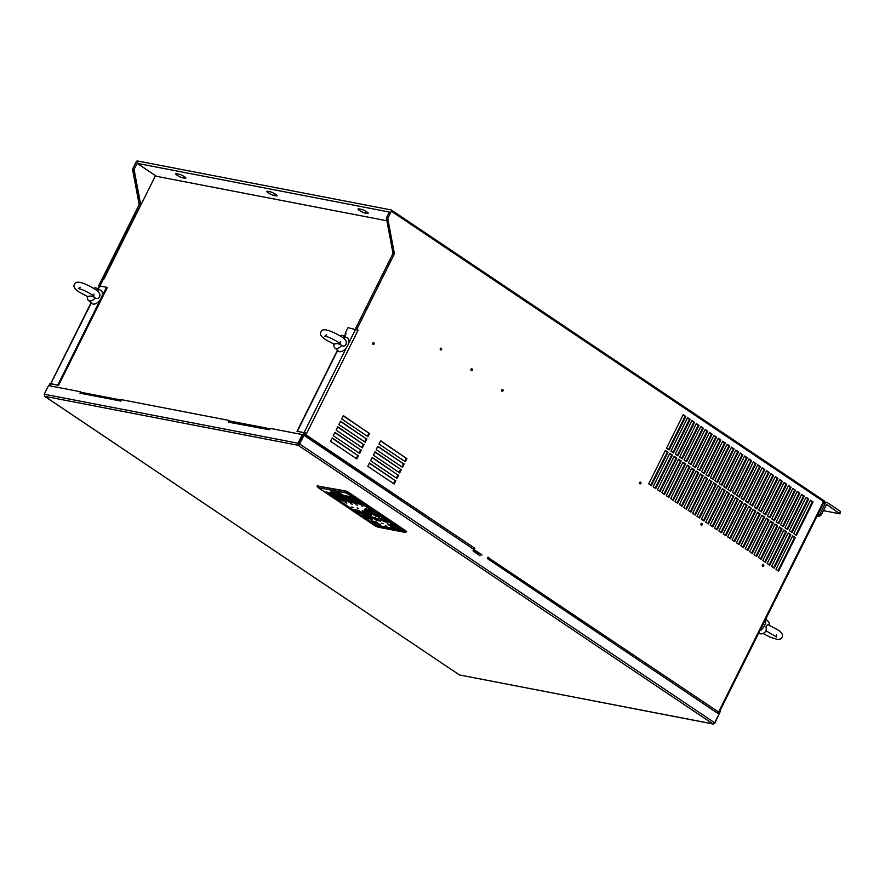 <?xml version="1.0" encoding="UTF-8"?>
<svg xmlns="http://www.w3.org/2000/svg" width="885" height="885" viewBox="0 0 885 885"><rect width="100%" height="100%" fill="white"/><g stroke="black" fill="none" stroke-linecap="round" stroke-linejoin="round"><path stroke-width="1.33" d="M372.397 512.703A4.126 0.785 -153.5 0 0 372.452 512.636A4.126 0.785 -153.5 0 0 372.463 512.559A4.126 0.785 -153.5 0 0 372.209 512.116A4.126 0.785 -153.5 0 0 368.315 509.683A4.126 0.785 -153.5 0 0 365.029 508.886A4.126 0.785 -153.5 0 0 365.018 508.908A4.126 0.785 -153.5 0 0 365.007 508.941L364.023 511.32M365.704 518.079A3.474 0.664 26.5 0 1 365.549 518.002A3.474 0.664 26.5 0 1 365.505 517.979A3.474 0.664 26.5 0 1 362.419 515.778A3.474 0.664 26.5 0 1 365.516 516.519A3.474 0.664 26.5 0 1 365.571 516.541A3.474 0.664 26.5 0 1 368.591 518.566A3.474 0.664 26.5 0 1 366.821 518.544A19.348 8.264 -68.2 0 1 366.158 518.134L365.914 518.245A19.547 8.352 111.8 0 0 366.678 518.698L366.91 518.588A19.348 8.264 -68.2 0 1 366.158 518.134L366.567 518.654A19.547 8.286 -69.3 0 1 365.815 518.201L365.815 518.201M371.147 513.344L370.749 514.052M369.133 517.172L371.689 512.415M369.067 517.128L371.28 512.503L368.901 517.039M369.31 517.327L371.822 512.957M371.125 513.499L369.156 517.238M369.665 517.725L371.888 513.09M371.888 513.001L369.355 517.426M369.642 517.847L372.032 513.366M372.209 512.116L371.368 512.282M368.846 516.984L370.627 513.566M368.779 516.895L370.981 512.282L368.614 516.818M370.948 512.327L368.448 516.663L370.671 512.36M368.448 516.663L370.837 512.327M370.295 512.692L367.906 516.353L370.273 512.138M368.072 516.42L370.361 512.338M370.041 512.559L367.507 516.11L369.952 511.596L367.507 516.11M368.525 514.13L369.665 511.419L368.403 514.13M367.419 516.066L368.58 514.041M366.998 515.822L368.724 512.647L367.098 515.878M366.799 515.689L369.1 511.11L366.655 515.645M368.403 512.172L366.213 515.424L368.348 511.43M366.335 515.457L367.994 512.736M367.883 512.072L365.759 515.214L367.496 511.961M365.881 515.236L367.762 512.05M366.943 512.824L367.751 510.103L365.317 515.015L366.667 512.415M365.416 515.037L367.253 511.928M365.992 513.654L364.885 514.838L367.198 510.236L364.885 514.838M365.582 513.411L366.866 510.103L365.45 513.466M364.797 514.804L366.766 510.07L365.527 513.51M364.388 514.65L365.892 511.751L364.476 514.683M364.133 514.539L366.346 509.915L364.089 514.55M365.649 511.298L363.735 514.451L365.217 511.674M363.757 514.417L365.339 511.74M365.328 511.11L365.616 509.373L364.642 511.74M363.669 514.428L365.262 511.054M363.182 514.285L365.361 509.66M362.861 514.296L364.421 511.464M363.082 514.307L365.173 509.649M362.419 514.34L364.686 509.406L362.219 515.081A3.949 0.752 26.5 0 1 364.72 515.546A3.949 0.752 26.5 0 1 369.288 518.522A3.949 0.752 26.5 0 1 369.277 518.599A3.949 0.752 26.5 0 1 369.222 518.665M821.247 514.915L819.322 516.375L818.005 515.49L819.93 514.03L821.247 514.915L826.59 504.439M823.382 510.645L839.92 513.831L826.756 504.472M839.699 513.167L840.529 511.486L827.586 502.791A2.224 1.803 -79.1 0 0 827.033 502.569L824.698 502.116M819.93 514.03L825.074 503.72A2.224 1.803 -79.1 0 1 827.033 502.569M817.109 515.944L819.322 516.375M817.397 515.369L818.005 515.49M839.92 513.831L840.529 511.486M758.766 632.985L760.027 633.627A7.39 4.093 -56.1 0 0 760.669 633.848A7.39 4.093 123.9 0 0 766.355 630.872L766.023 626.635C766.841 624.854 767.881 624.401 769.131 625.308L777.583 629.744C781.709 632.222 783.225 634.777 782.108 637.41L780.581 638.981L777.495 639.457L770.193 637.211L763.003 633.483M765.658 619.146L768.246 621.381A7.39 4.093 123.9 0 1 769.153 625.197M765.47 619.533A7.965 4.403 123.9 0 1 759.806 630.883M98.058 291.574A7.39 4.093 123.9 0 0 96.62 288.156A7.39 4.093 123.9 0 0 95.967 287.935A7.39 4.093 -56.1 0 0 93.644 288.289M88.389 300.402A7.39 4.093 -56.1 0 0 89.496 300.922A7.39 4.093 123.9 0 0 95.182 297.957C93.268 296.165 90.712 295.678 87.504 296.475A7.39 4.093 -56.1 0 0 88.389 300.402L92.007 303.511A7.965 4.403 -56.1 0 0 93.19 304.075A7.965 4.403 123.9 0 0 100.956 298.533A7.965 4.403 123.9 0 0 100.868 290.324L96.62 288.156M95.182 297.957C96.941 298.953 98.379 298.588 99.507 296.851L99.529 296.829C100.636 294.196 99.131 291.641 94.994 289.163C84.982 283.145 75.59 279.682 74.539 284.373C72.968 286.441 74.484 288.997 79.064 292.039L88.102 296.829M344.542 339.154A7.39 4.093 123.9 0 0 343.103 335.736A7.39 4.093 123.9 0 0 342.451 335.515A7.39 4.093 -56.1 0 0 340.117 335.869M334.873 347.982A7.39 4.093 -56.1 0 0 335.968 348.502A7.39 4.093 123.9 0 0 341.665 345.537C339.74 343.745 337.185 343.258 333.988 344.055A7.39 4.093 -56.1 0 0 334.873 347.982L338.479 351.091A7.965 4.403 -56.1 0 0 339.674 351.666A7.965 4.403 123.9 0 0 347.429 346.112A7.965 4.403 123.9 0 0 347.351 337.904L343.103 335.736M341.665 345.537C343.413 346.533 344.862 346.168 345.991 344.431L346.002 344.409C347.119 341.776 345.604 339.22 341.477 336.742C331.455 330.736 322.063 327.273 321.012 331.952C319.452 334.021 320.956 336.577 325.536 339.619L334.574 344.42M99.928 285.899L140.715 204.689L134.044 169.323L137.739 162.309M345.216 333.258L345.803 333.479L344.353 336.377L346.135 333.435L345.216 333.258L348.004 327.682L358.071 330.26L356.024 329.231L356.578 328.114L355.847 327.97L356.533 328.213M355.847 327.97L393.028 253.398L386.358 218.031L389.312 212.101M184.976 178.261L182.786 177.83A4.447 0.841 -153.5 0 1 178.184 175.905A4.447 0.841 -153.5 0 1 175.739 173.792A4.447 0.841 -153.5 0 1 176.646 173.703L178.836 174.124A4.447 0.841 -153.5 0 1 183.438 176.06A4.447 0.841 -153.5 0 1 185.883 178.173A4.447 0.841 -153.5 0 1 184.976 178.261L185.407 177.398M276.131 195.85L273.941 195.43A4.447 0.841 -153.5 0 1 269.339 193.505A4.447 0.841 -153.5 0 1 266.894 191.381A4.447 0.841 -153.5 0 1 267.801 191.304L269.991 191.724A4.447 0.841 -153.5 0 1 274.593 193.649A4.447 0.841 -153.5 0 1 277.038 195.773A4.447 0.841 -153.5 0 1 276.131 195.85L276.551 194.999M367.286 213.451L365.096 213.031A4.447 0.841 -153.5 0 1 360.494 211.106A4.447 0.841 -153.5 0 1 358.049 208.982A4.447 0.841 -153.5 0 1 358.956 208.904L361.146 209.325A4.447 0.841 -153.5 0 1 365.748 211.25A4.447 0.841 -153.5 0 1 368.182 213.373A4.447 0.841 -153.5 0 1 367.286 213.451L367.706 212.599M156.468 176.292L137.219 163.36L389.168 212.002M386.878 220.774L155.284 176.071L103.755 279.417M99.363 286.087L98.744 285.678L139.188 204.557L132.518 169.179L133.314 169.179L139.985 204.557L140.715 204.689M139.985 204.557L133.248 169.323M139.188 204.557L139.918 204.689M98.744 285.678L99.474 285.811L102.815 279.129M393.659 253.519L393.028 253.398M356.755 329.375L394.422 253.818L393.692 253.685L387.088 218.175L386.358 218.031M137.595 162.209L137.219 163.36M132.518 169.179L136.135 161.933A1.272 0.697 123.9 0 1 137.418 160.959L391.192 209.944A1.272 0.697 123.9 0 1 391.336 210.011A1.272 0.697 123.9 0 1 391.358 211.205L387.752 218.451L387.022 218.307M133.314 169.179L134.044 169.323M346.422 347.672L304.086 432.588L297.017 431.316L337.462 350.217L297.028 431.305L304.407 432.754M298.842 444.104L303.201 435.166L298.898 443.805L299.628 443.949L303.931 435.309L302.327 434.579L298.013 443.219L298.898 443.805L298.234 445.31L299.628 443.949L714.671 722.802L718.985 714.162L487.325 558.524L488.022 557.13L488.896 557.716A1.272 0.697 123.9 0 1 487.613 558.689L487.569 558.678M97.992 288.853L99.452 285.921L107.35 287.437L58.565 385.296L51.087 383.847L50.08 385.882M332.074 438.186L357.805 455.476L356.268 458.552M334.851 432.61L360.582 449.901L359.044 452.976M337.639 427.035L363.359 444.325L361.821 447.401M340.415 421.459L366.136 438.75L364.598 441.825M343.192 415.884L368.923 433.174L367.386 436.25M369.366 463.242L395.097 480.522L393.559 483.608M372.142 457.667L397.874 474.946L396.336 478.033M374.93 452.091L400.651 469.371L399.113 472.457M377.707 446.516L403.438 463.795L401.901 466.882M380.484 440.94L406.215 458.22L404.677 461.306M762.87 564.63A0.951 0.774 -79.1 0 1 762.549 566.267M701.44 523.356A0.951 0.774 -79.1 0 1 701.13 525.004M640.021 482.093A0.951 0.774 -79.1 0 1 639.7 483.73M502.149 389.455A0.951 0.774 -79.1 0 1 501.828 391.104M471.44 368.824A0.951 0.774 -79.1 0 1 471.119 370.461M440.719 348.192A0.951 0.774 -79.1 0 1 440.409 349.829M373.204 342.65A0.951 0.774 -79.1 0 1 372.884 344.287M668.551 449.536L685.101 416.348L683.065 414.976M650.763 485.223L667.301 452.025L665.277 450.664M672.932 452.489L689.481 419.291L687.446 417.93M655.143 488.166L671.693 454.978L669.657 453.607M677.324 455.432L693.873 422.245L691.838 420.873M659.535 491.12L676.085 457.921L674.049 456.56M681.716 458.375L698.265 425.187L696.23 423.827M663.916 494.062L680.465 460.875L678.43 459.503M686.096 461.328L702.646 428.141L700.61 426.769M668.308 497.005L684.857 463.817L682.822 462.457M690.488 464.271L707.038 431.084L705.002 429.712M672.7 499.959L689.238 466.771L687.214 465.399M694.869 467.225L711.418 434.026L709.383 432.665M677.08 502.901L693.63 469.714L691.594 468.353M699.261 470.167L715.81 436.98L713.775 435.608M681.472 505.855L698.022 472.667L695.986 471.296M703.652 473.121L720.202 439.922L718.166 438.562M685.853 508.798L702.402 475.61L700.367 474.238M708.033 476.064L724.583 442.876L722.547 441.504M690.245 511.751L706.794 478.553L704.759 477.192M712.425 479.017L728.975 445.819L726.939 444.458M694.636 514.694L711.175 481.506L709.15 480.135M716.806 481.96L733.355 448.772L731.32 447.401M699.017 517.648L715.567 484.449L713.531 483.088M721.198 484.914L737.747 451.715L735.712 450.354M703.409 520.59L719.959 487.403L717.923 486.031M725.589 487.856L742.139 454.669L740.103 453.297M707.79 523.544L724.339 490.345L722.304 488.985M729.97 490.799L746.52 457.611L744.484 456.251M712.182 526.486L728.731 493.299L726.696 491.927M734.362 493.753L750.911 460.565L748.876 459.193M716.573 529.44L733.112 496.242L731.087 494.881M738.743 496.695L755.292 463.508L753.257 462.147M720.954 532.383L737.504 499.195L735.468 497.824M743.135 499.649L759.684 466.45L757.649 465.09M725.346 535.325L741.895 502.138L739.86 500.777M747.526 502.591L764.076 469.404L762.04 468.032M729.727 538.279L746.276 505.092L744.241 503.72M751.907 505.545L768.457 472.347L766.421 470.986M734.119 541.222L750.668 508.034L748.633 506.674M756.299 508.488L772.848 475.3L770.813 473.929M738.51 544.175L755.049 510.977L753.024 509.616M760.68 511.441L777.229 478.243L775.194 476.882M742.891 547.118L759.441 513.931L757.405 512.559M765.071 514.384L781.621 481.197L779.585 479.825M747.283 550.072L763.832 516.873L761.797 515.512M769.463 517.338L786.013 484.139L783.977 482.779M751.664 553.014L768.213 519.827L766.178 518.455M773.844 520.28L790.394 487.093L788.358 485.721M756.056 555.968L772.605 522.769L770.569 521.409M778.236 523.234L794.785 490.036L792.75 488.675M760.447 558.911L776.986 525.723L774.961 524.351M782.617 526.177L799.166 492.989L797.131 491.617M764.828 561.864L781.378 528.666L779.342 527.305M787.008 529.119L803.558 495.932L801.522 494.571M769.22 564.807L785.769 531.62L783.734 530.248M791.4 532.073L807.95 498.886L805.914 497.514M773.601 567.761L790.15 534.562L788.115 533.201M795.781 535.016L812.33 501.828L810.295 500.456M777.992 570.703L794.542 537.516L792.506 536.144M487.889 557.384L718.576 712.027A1.272 0.697 123.9 0 1 717.292 713L719.118 713.885L720.235 711.651L719.14 710.909L823.238 502.105L823.703 502.724M480.29 554.663A1.903 1.549 -79.1 0 1 481.219 554.773M473.597 549.64L481.108 554.696M473.84 547.948L473.563 549.275M358.071 330.26L306.498 433.683L305.181 432.798L304.075 435.022L303.345 434.889L304.396 435.619M303.345 434.889L304.086 432.588M51.053 383.913L49.626 385.794M304.075 435.022L305.17 435.763L305.723 434.646L474.858 548.28L474.161 549.673L482.059 554.983A1.903 1.549 100.9 0 0 479.913 555.769L473.033 550.78L473.729 549.386L303.931 435.309M487.458 558.601L487.989 557.539A1.372 0.763 123.9 0 1 488.044 557.55L488.166 557.572M91.332 302.935L50.766 383.714M58.565 385.296L51.053 383.736M358.525 455.609L356.865 458.961L330.536 441.272L332.207 437.92L357.805 455.476M361.312 450.034L359.642 453.385L333.313 435.697L334.984 432.345L360.582 449.901M364.089 444.458L362.419 447.81L336.101 430.121L337.76 426.769L363.359 444.325M366.866 438.883L365.206 442.234L338.878 424.546L340.548 421.194L366.136 438.75M369.653 433.307L367.983 436.659L341.654 418.97L343.325 415.618L368.923 433.174M395.827 480.666L394.157 484.018L367.828 466.329L369.499 462.977L395.097 480.522M398.604 475.09L396.934 478.442L370.616 460.753L372.275 457.401L397.874 474.946M401.381 469.515L399.71 472.867L373.393 455.178L375.063 451.826L400.651 469.371M404.157 463.939L402.498 467.291L376.169 449.602L377.84 446.25L403.438 463.795M406.945 458.364L405.275 461.716L378.946 444.027L380.616 440.675L406.215 458.22M763.733 565.957A0.951 0.774 -79.1 0 1 762.416 565.072A0.951 0.774 -79.1 0 1 763.733 565.957M702.303 524.694A0.951 0.774 -79.1 0 1 700.986 523.809A0.951 0.774 -79.1 0 1 702.303 524.694M640.884 483.42A0.951 0.774 -79.1 0 1 639.567 482.535A0.951 0.774 -79.1 0 1 640.884 483.42M503.012 390.794A0.951 0.774 -79.1 0 1 501.695 389.909A0.951 0.774 -79.1 0 1 503.012 390.794M472.302 370.162A0.951 0.774 -79.1 0 1 470.986 369.277A0.951 0.774 -79.1 0 1 472.302 370.162M441.582 349.52A0.951 0.774 -79.1 0 1 440.265 348.646A0.951 0.774 -79.1 0 1 441.582 349.52M374.067 343.977A0.951 0.774 -79.1 0 1 372.751 343.092A0.951 0.774 -79.1 0 1 374.067 343.977M685.831 416.481L683.198 414.722L666.516 448.175L669.149 449.934L685.831 416.481L685.101 416.348M668.031 452.169L665.398 450.399L648.727 483.852L651.36 485.622L668.031 452.169L667.301 452.025M690.211 419.435L687.579 417.665L670.907 451.118L673.54 452.888L690.211 419.435L689.481 419.291M672.423 455.111L669.79 453.352L653.108 486.805L655.741 488.564L672.423 455.111L671.693 454.978M694.603 422.377L691.97 420.607L675.288 454.06L677.921 455.83L694.603 422.377L693.873 422.245M676.815 458.065L674.182 456.295L657.5 489.748L660.133 491.518L676.815 458.065L676.085 457.921M698.984 425.331L696.351 423.561L679.68 457.014L682.313 458.784L698.984 425.331L698.265 425.187M681.196 461.008L678.563 459.249L661.892 492.702L664.513 494.461L681.196 461.008L680.465 460.875M703.376 428.274L700.743 426.504L684.061 459.957L686.694 461.727L703.376 428.274L702.646 428.141M685.587 463.961L682.954 462.191L666.272 495.644L668.905 497.414L685.587 463.961L684.857 463.817M707.768 431.227L705.135 429.457L688.453 462.91L691.085 464.68L707.768 431.227L707.038 431.084M689.968 466.904L687.335 465.134L670.664 498.587L673.297 500.357L689.968 466.904L689.238 466.771M712.148 434.17L709.516 432.4L692.844 465.853L695.477 467.623L712.148 434.17L711.418 434.026M694.36 469.858L691.727 468.088L675.045 501.541L677.678 503.311L694.36 469.858L693.63 469.714M716.54 437.124L713.907 435.354L697.225 468.807L699.858 470.577L716.54 437.124L715.81 436.98M698.752 472.8L696.119 471.03L679.437 504.483L682.069 506.253L698.752 472.8L698.022 472.667M720.921 440.066L718.288 438.296L701.617 471.749L704.25 473.519L720.921 440.066L720.202 439.922M703.133 475.754L700.5 473.984L683.828 507.437L686.45 509.207L703.133 475.754L702.402 475.61M725.313 443.02L722.68 441.25L705.998 474.703L708.631 476.473L725.313 443.02L724.583 442.876M707.524 478.697L704.891 476.926L688.209 510.38L690.842 512.149L707.524 478.697L706.794 478.553M729.705 445.963L727.072 444.193L710.389 477.646L713.022 479.416L729.705 445.963L728.975 445.819M711.905 481.65L709.272 479.88L692.601 513.333L695.234 515.103L711.905 481.65L711.175 481.506M734.085 448.905L731.452 447.146L714.781 480.599L717.414 482.358L734.085 448.905L733.355 448.772M716.297 484.593L713.664 482.823L696.982 516.276L699.615 518.046L716.297 484.593L715.567 484.449M738.477 451.859L735.844 450.089L719.162 483.542L721.795 485.312L738.477 451.859L737.747 451.715M720.689 487.547L718.056 485.776L701.374 519.23L704.006 521L720.689 487.547L719.959 487.403M742.858 454.801L740.225 453.031L723.554 486.496L726.187 488.255L742.858 454.801L742.139 454.669M725.069 490.489L722.437 488.719L705.765 522.172L708.387 523.942L725.069 490.489L724.339 490.345M747.25 457.755L744.617 455.985L727.935 489.438L730.567 491.208L747.25 457.755L746.52 457.611M729.461 493.432L726.828 491.673L710.146 525.126L712.779 526.885L729.461 493.432L728.731 493.299M751.642 460.698L749.009 458.928L732.326 492.381L734.959 494.151L751.642 460.698L750.911 460.565M733.842 496.385L731.209 494.615L714.538 528.068L717.171 529.838L733.842 496.385L733.112 496.242M756.022 463.651L753.389 461.881L736.718 495.334L739.351 497.104L756.022 463.651L755.292 463.508M738.234 499.328L735.601 497.558L718.919 531.011L721.552 532.781L738.234 499.328L737.504 499.195M760.414 466.594L757.781 464.824L741.099 498.277L743.732 500.047L760.414 466.594L759.684 466.45M742.626 502.282L739.993 500.512L723.311 533.965L725.943 535.735L742.626 502.282L741.895 502.138M764.795 469.548L762.162 467.778L745.491 501.231L748.124 503.001L764.795 469.548L764.076 469.404M747.006 505.224L744.373 503.454L727.702 536.907L730.324 538.677L747.006 505.224L746.276 505.092M769.187 472.49L766.554 470.72L749.872 504.173L752.504 505.943L769.187 472.49L768.457 472.347M751.398 508.178L748.765 506.408L732.083 539.861L734.716 541.631L751.398 508.178L750.668 508.034M773.578 475.444L770.946 473.674L754.263 507.127L756.896 508.897L773.578 475.444L772.848 475.3M755.779 511.121L753.146 509.351L736.475 542.804L739.108 544.574L755.779 511.121L755.049 510.977M777.959 478.387L775.326 476.617L758.655 510.07L761.288 511.84L777.959 478.387L777.229 478.243M760.171 514.074L757.538 512.304L740.856 545.757L743.489 547.527L760.171 514.074L759.441 513.931M782.351 481.329L779.718 479.57L763.036 513.023L765.669 514.793L782.351 481.329L781.621 481.197M764.563 517.017L761.93 515.247L745.247 548.7L747.88 550.47L764.563 517.017L763.832 516.873M786.732 484.283L784.099 482.513L767.428 515.966L770.061 517.736L786.732 484.283L786.013 484.139M768.943 519.971L766.31 518.201L749.639 551.654L752.261 553.424L768.943 519.971L768.213 519.827M791.124 487.226L788.491 485.467L771.808 518.92L774.441 520.679L791.124 487.226L790.394 487.093M773.335 522.913L770.702 521.143L754.02 554.596L756.653 556.366L773.335 522.913L772.605 522.769M795.515 490.179L792.883 488.409L776.2 521.862L778.833 523.632L795.515 490.179L794.785 490.036M777.716 525.856L775.083 524.097L758.412 557.55L761.045 559.32L777.716 525.856L776.986 525.723M799.896 493.122L797.263 491.352L780.592 524.805L783.225 526.575L799.896 493.122L799.166 492.989M782.108 528.81L779.475 527.04L762.793 560.493L765.425 562.263L782.108 528.81L781.378 528.666M804.288 496.076L801.655 494.306L784.973 527.759L787.606 529.529L804.288 496.076L803.558 495.932M786.5 531.752L783.867 529.993L767.184 563.446L769.817 565.205L786.5 531.752L785.769 531.62M808.669 499.018L806.036 497.248L789.365 530.701L791.998 532.471L808.669 499.018L807.95 498.886M790.88 534.706L788.247 532.936L771.576 566.389L774.209 568.159L790.88 534.706L790.15 534.562M813.061 501.972L810.428 500.202L793.745 533.655L796.378 535.425L813.061 501.972L812.33 501.828M795.272 537.649L792.639 535.879L775.957 569.332L778.59 571.102L795.272 537.649L794.542 537.516M474.858 548.28L474.128 548.147M718.576 712.027L718.023 713.144L717.248 712.989M473.906 551.366A1.582 0.874 123.9 0 0 473.884 549.873A1.582 0.874 123.9 0 0 473.696 549.795L473.165 550.857M305.17 435.763L472.645 548.656M305.181 432.798L304.451 432.654M394.422 253.818L387.752 218.451M48.896 385.65L49.958 383.526L50.688 383.67M391.458 210.121L824.444 501.032A1.272 0.697 123.9 0 1 824.599 501.098A1.272 0.697 123.9 0 1 824.621 502.293L824.333 502.846M823.426 502.669L823.238 502.105M718.023 713.144L719.118 713.885M473.984 547.693A1.272 0.697 123.9 0 1 472.701 548.667M344.995 490.821L317.715 486.053L344.774 491.275L348.79 493.1L405.43 531.155L405.806 532.272L403.826 531.575L405.651 530.712L349.011 492.646L347.174 493.52L345.969 492.967L344.995 490.821A3.175 0.608 26.5 0 1 349.011 492.646M405.651 530.712A3.175 0.608 26.5 0 1 406.669 531.774L404.998 532.361L377.939 527.139L375.14 525.922L318.489 487.867L317.051 486.175L317.715 486.053L318.91 487.746L318.08 487.17M317.062 486.108L317.284 485.655A3.175 0.608 26.5 0 1 317.936 485.599M44.394 394.677L44.836 396.391L459.448 674.956L712.845 723.875L298.234 445.31L44.615 396.292L459.171 674.768M718.852 714.416L714.826 723.244L713.277 724.041L459.282 674.901M712.845 723.875L714.671 722.802M298.234 445.31L298.013 443.219L44.25 394.223L44.836 396.391M82.471 392.652A1.582 1.283 100.9 0 0 82.073 392.498L121.278 400.064A1.582 1.283 100.9 0 0 120.061 400.916L120.648 401.336L121.477 399.666L229.403 420.497L228.573 422.167L229.303 422.311L269.549 429.778L270.246 428.384L302.327 434.579M82.073 392.498A1.582 1.283 100.9 0 0 80.679 393.316L79.949 393.172L80.646 391.778L48.553 385.583L44.25 394.223M479.836 553.922A1.582 0.874 123.9 0 1 480.024 553.999A1.582 0.874 123.9 0 1 480.046 555.492M80.646 391.778L81.42 392.575M231.228 421.371A1.582 1.283 100.9 0 0 230.841 421.216L270.047 428.783A1.582 1.283 100.9 0 0 268.819 429.634M230.841 421.216A1.582 1.283 100.9 0 0 229.436 422.034M230.177 421.293L229.403 420.497M332.483 490.39L332.638 490.445C337.473 491.983 341.057 493.609 343.402 495.323L333.346 493.387C330.26 491.031 329.972 490.024 332.483 490.39C335.515 491.098 339.176 492.746 343.469 495.346L350.438 496.695A3.109 0.586 26.5 0 1 354.376 498.487L401.768 530.314A3.109 0.586 26.5 0 1 402.122 531.42L378.061 526.774A3.109 0.586 26.5 0 1 374.123 524.982L326.742 493.144A3.109 0.586 26.5 0 1 326.377 492.049L333.346 493.387L335.094 491.175M335.293 491.396L333.568 493.321M333.966 492.989L331.587 490.39M371.169 513.964L371.943 512.658M362.551 514.262L364.963 509.373M362.518 514.274L364.598 509.815M363.989 511.408L364.476 510.136M363.89 512.061L364.155 511.486M364.83 509.616L362.662 514.24L364.764 509.837M363.414 514.373L365.04 510.899M363.492 514.351L365.616 509.871M363.846 514.451L365.416 511.154M365.693 511.563L366.335 509.926M364.233 514.572L365.87 511.143M367.297 511.198L365.527 515.081M365.992 515.291L368.06 511.099M366.456 515.512L368.149 512.105M368.514 512.603L369.1 511.11M366.91 515.756L368.912 511.773M368.171 516.486L370.505 511.928M368.525 516.729L370.771 512.36M370.605 513.61L371.357 512.138L370.605 513.61M368.857 516.951L371.147 512.36M371.567 512.736L369.366 517.382M372.032 513.178L369.642 517.692M369.72 517.836L371.988 513.234M372.12 513.322L376.036 515.446M362.441 514.318L364.476 509.959M370.472 511.53L369.952 512.105L370.063 511.276M367.673 516.176L370.107 511.674M368.724 512.647L369.145 511.895M365.959 513.654L367.175 509.871M367.01 511.176L366.456 512.459M364.974 514.849L367.319 510.28M366.766 510.07L366.136 511.264L366.633 509.672M362.861 514.24L365.096 509.616M369.731 517.869L372.131 513.355M369.742 517.957L372.142 513.455M369.709 518.046L372.01 513.466M366.821 518.544L368.558 518.898A3.507 0.664 26.5 0 1 368.326 518.92M364.565 511.187L364.089 512.205M365.66 509.97L365.693 509.395M365.35 511.132L366.036 509.506M365.594 511.264L366.136 509.506M365.549 513.189L367.065 509.826M367.552 511.984L368.116 510.28L367.308 511.939M366.998 512.846L368.226 510.324M368.127 511.154L368.337 510.368M367.883 512.747L368.226 511.475M368.06 512.105L368.813 510.601M368.326 512.161L368.923 510.667M368.425 514.074L369.952 511.22M370.472 512.68L371.025 511.895M355.272 500.855L353.79 499.516M350.681 499.97L349.199 498.62M353.624 500.689L355.615 502.182M346.09 499.085L344.608 497.735M341.488 498.2L340.006 496.85M336.897 497.315L335.415 495.965M339.176 497.934L337.074 497.248L339.198 497.724M337.074 497.248L338.656 497.492M339.84 498.034L341.798 499.605L339.364 497.868M335.349 495.987L334.486 495.434L336.809 495.888M339.232 497.569L337.152 496.12M341.809 499.682L339.287 499.151L340.869 499.162M339.11 499.063L337.639 497.635M341.676 498.133L343.247 498.377M344.442 498.919L346.422 500.412M339.94 496.872L339.077 496.33L341.411 496.773M343.822 498.454L341.765 496.95L343.303 498.41M346.422 500.479L344.066 500.125L345.471 500.047M343.701 499.948L342.229 498.52M346.267 499.018L347.838 499.262M349.033 499.804L351.013 501.297M344.542 497.768L343.668 497.215L346.002 497.658M348.413 499.339L346.367 497.835L347.894 499.295M351.024 501.364L348.469 500.921L350.062 500.932M348.303 500.844L346.82 499.405M353.015 500.224L350.925 498.775M353.602 500.744L355.582 502.348L353.06 501.806L354.653 501.817M352.894 501.729L351.411 500.302M357.562 501.485L355.449 500.932L357.606 501.153L355.516 499.759M355.449 500.788L357.031 501.032M358.226 501.574L360.206 503.078M355.35 499.638L352.827 499.074L354.985 499.394L362.828 504.671L339.497 500.158L331.643 494.881L354.974 499.394M360.206 503.145L357.85 502.78L359.244 502.713M357.485 502.614L356.013 501.187M350.858 499.903L352.44 500.147M350.748 498.919L348.236 498.189L350.593 498.554M333.026 495.158L339.774 499.682L361.722 503.919M355.615 502.26L353.148 500.534M339.818 498.089L341.831 499.549M334.453 495.489L336.787 495.943M336.964 496.264L335.349 495.954M339.298 498.919L340.924 499.195M340.913 499.228L341.798 499.649M339.055 496.385L341.378 496.828M341.555 497.149L339.951 496.839M343.291 498.41L341.743 497.005M343.889 499.804L345.515 500.08M345.504 500.113L346.4 500.578M343.645 497.27L345.969 497.713M346.146 498.034L344.542 497.724M347.882 499.295L346.334 497.89M348.48 500.689L350.117 500.976M350.095 500.998L350.991 501.463M353.082 501.585L354.708 501.861M354.686 501.895L355.582 502.348M352.827 499.04L355.106 499.483M357.673 502.47L359.299 502.746M359.288 502.78L360.184 503.233M348.236 498.155L350.571 498.609M334.53 492.303L340.692 493.741M336.698 492.967L336.975 492.06L336.079 492.845M362.618 516.132L327.904 492.801M400.728 529.96L376.678 525.325L364.974 517.714M376.822 519.661L371.125 516.829L376.435 520.347L379.676 520.966L374.012 517.625L380.473 521.11L375.572 517.769L371.921 516.984L376.667 519.639M363.602 511.818L362.175 510.811L363.68 511.652M363.923 511.132L362.961 510.966L363.735 511.519M371.036 511.165L367.231 509.229M381.568 523.135L383.15 523.743L381.568 523.135M385.285 525.635L386.867 526.243L385.285 525.635M351.666 506.906L353.248 507.503L351.666 506.906M357.075 507.946L358.657 508.554L357.075 507.946M361.301 505.678L362.883 506.275L361.301 505.678M345.205 502.569L346.787 503.167L345.205 502.569M350.615 503.609L352.197 504.218L350.615 503.609M355.958 504.638L357.54 505.247L355.958 504.638M392.918 526.708L387.232 523.876L392.531 527.405L395.783 528.013L390.108 524.672L396.569 528.157L391.679 524.816L388.017 524.031L392.763 526.686M360.449 512.426L362.352 513.057L358.392 510.38L354.83 509.694L359.598 512.902L356.19 510.391L357.053 510.28L360.483 513.101L362.75 513.643M362.861 513.388L360.295 512.404M363.005 513.09L358.679 510.357L362.916 513.289M369.731 518.002L370.428 518.488L369.432 518.311M369.797 517.88L370.992 518.776L369.366 518.433M369.886 517.714L372.187 519.296L369.111 518.721A3.927 0.752 -153.5 0 0 365.715 516.032A3.927 0.752 -153.5 0 0 364.697 515.59A3.927 0.752 -153.5 0 0 362.219 515.291L362.408 515.833A3.507 0.664 26.5 0 1 365.527 516.497A3.507 0.664 26.5 0 1 365.571 516.519A3.507 0.664 26.5 0 1 368.558 518.898L369.62 517.946M377.187 523.666L379.045 524.263L375.118 521.619L371.523 520.822L376.922 524.362L372.651 521.353L374.831 521.995L373.282 521.696L377.607 524.517L380.871 525.126L375.992 521.818L379.676 524.606L377.021 523.643M372.021 513.709L375.793 516.154L379.045 516.774L373.99 514.074L373.204 513.444L374.344 513.621L379.842 516.917L374.941 513.577L372.275 512.957M376.191 515.468L372.109 513.543M384.245 520.867L385.008 521.53L382.995 520.867L378.548 518.046L383.847 521.564L387.099 522.172L381.424 518.842L387.895 522.327L382.995 518.986L379.333 518.19L384.079 520.856M382.386 519.384L384.4 520.889M338.568 493.321L338.69 492.757L339.088 493.432M337.705 492.259L337.085 493.078M337.085 492.746L338.546 493.034M375.351 522.349L377.342 523.688M374.986 518.333L376.977 519.672M374.355 514.141L376.346 515.479M358.613 511.11L360.615 512.448M391.081 525.38L393.084 526.719M335.061 491.684L336.975 492.06M359.531 511.939L360.748 512.382M375.893 519.174L377.11 519.617M376.258 523.179L377.475 523.621M362.529 516.032A3.507 0.664 26.5 0 1 362.408 515.833L366.401 518.378M825.074 503.72L823.382 503.388M183.626 176.159L182.786 177.83M274.781 193.76L273.941 195.43M365.925 211.36L365.096 213.031M346.135 333.435L344.597 336.499M337.672 350.394L297.349 431.283M106.587 287.194L101.698 296.995M100.735 298.92L57.802 385.041M355.659 329.165L348.59 343.336M99.839 285.888L98.279 289.008M391.358 211.205L824.621 502.293M487.613 558.689L717.292 713M80.679 393.316L120.061 400.916M319.02 488.089L375.671 526.144L378.747 527.051M374.731 525.225L375.671 526.144L374.731 525.225M376.877 526.686L403.936 531.918M403.826 531.575L347.174 493.52M345.969 492.967L318.91 487.746M325.99 492.038A2.921 0.553 -153.5 0 0 326.93 493L374.311 524.838A2.921 0.553 -153.5 0 0 378.017 526.52L378.083 526.365M378.061 526.774L402.177 530.967M402.122 531.42L402.078 531.166A2.921 0.553 -153.5 0 0 402.664 531.122L401.768 530.314M326.001 492.027L327.052 492.967M326.421 492.06L333.402 493.41L335.349 491.396M331.621 490.345L332.793 490.456M354.376 498.487L401.746 530.303M350.438 496.695L354.354 498.476M333.866 493.233L342.816 494.958M327.782 492.768L353.203 498.034L327.904 493.144L375.295 524.982L400.595 529.872L353.215 498.034L400.595 529.872M402.044 530.524L377.652 526.265L374.477 524.827L377.751 526.287M326.189 491.905L374.432 524.794M377.652 526.265L401.713 530.912M401.823 530.934L402.476 530.79M375.295 524.982L400.739 529.982M327.727 492.757L375.483 524.772M382.364 519.893L382.951 520.314L382.364 519.893M383.316 520.391L384.533 520.834M382.198 519.495L382.917 520.203M375.14 522.294L375.859 523.002M375.306 522.692L375.893 523.112L375.306 522.692M374.775 518.289L375.494 518.986M374.941 518.676L375.528 519.097L374.941 518.676M375.273 514.981L376.479 515.424M374.145 514.096L374.864 514.793M374.311 514.495L374.908 514.915L374.311 514.495M358.414 511.054L359.133 511.762M358.58 511.453L359.166 511.873L358.58 511.453M391.048 525.734L391.635 526.155L391.048 525.734M390.882 525.336L391.601 526.033M393.217 526.663L392 526.221M361.003 512.138L358.071 510.922M377.364 519.373L374.432 518.145M377.74 523.378L374.798 522.161M765.945 630.728L776.433 636.934L776.433 634.578M80.214 287.194L78.334 288.621C81.166 288.975 85.535 290.911 91.454 294.428L93.843 296.353L93.843 293.997M326.687 334.784L324.806 336.2C327.638 336.554 332.019 338.49 337.937 342.008L340.327 343.933L340.327 341.577M91.078 302.714L50.711 383.681M391.336 210.011L824.599 501.098M823.747 502.636L719.715 711.297M480.865 554.641L481.584 554.784M473.884 549.873L480.024 553.999M343.402 495.323L350.493 496.706M327.063 492.978L374.455 524.816M381.855 519.362L384.787 520.59M373.802 513.953L376.744 515.181M390.539 525.203L393.471 526.42"/></g></svg>
